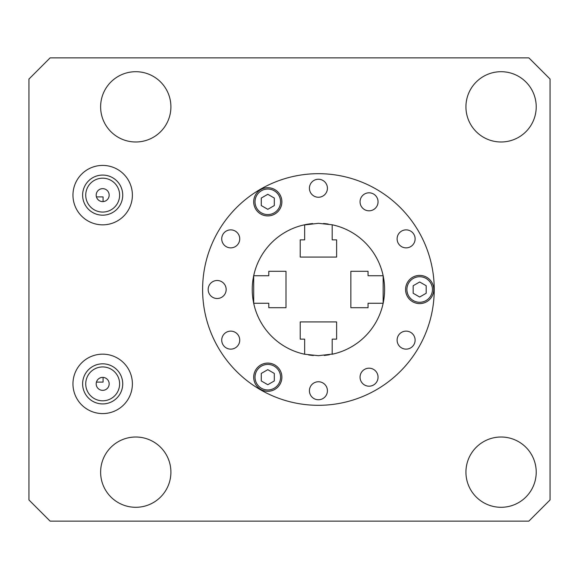 <?xml version="1.0" encoding="UTF-8"?>
<svg xmlns="http://www.w3.org/2000/svg" width="579" height="579" viewBox="0 0 579 579"><rect width="100%" height="100%" fill="white"/><g stroke="black" fill="none" stroke-linecap="round" stroke-linejoin="round"><path stroke-width="0.87" d="M230.732 247.87A9.003 9.003 0 0 0 239.735 238.874A9.003 9.003 0 0 0 230.732 229.87A9.003 9.003 0 0 0 221.728 238.874A9.003 9.003 0 0 0 230.732 247.87M318.421 173.686A115.814 115.814 0 0 0 202.607 289.5A115.814 115.814 0 0 0 318.421 405.314A115.814 115.814 0 0 0 434.236 289.5A115.814 115.814 0 0 0 318.421 173.686M323.487 223.516A66.18 66.18 0 0 1 328.242 224.051M332.165 224.761A66.18 66.18 0 0 1 332.187 224.768L336.457 225.824M312.653 223.574A66.18 66.18 0 0 0 304.655 224.768L304.655 239.865L300.219 239.865L300.219 257.069L336.623 257.069L336.623 239.865L332.187 239.865L332.187 224.768A66.18 66.18 0 0 1 383.53 277.631M383.674 278.463A66.18 66.18 0 0 1 384.601 289.471M384.601 289.5A66.18 66.18 0 0 1 383.674 300.537M383.537 301.333A66.18 66.18 0 0 1 332.187 354.232L335.263 353.501M329.451 354.753A66.18 66.18 0 0 1 324.189 355.426M301.579 225.499L304.655 224.768A66.18 66.18 0 0 0 253.305 277.667M253.168 278.463A66.18 66.18 0 0 0 252.241 289.5M252.241 289.529A66.18 66.18 0 0 0 253.168 300.537M253.312 301.369A66.18 66.18 0 0 0 304.655 354.232A66.18 66.18 0 0 0 304.677 354.239L301.869 353.581M308.6 354.949A66.18 66.18 0 0 0 313.355 355.484M406.111 229.87A9.003 9.003 0 0 0 397.107 238.874A9.003 9.003 0 0 0 406.111 247.87A9.003 9.003 0 0 0 415.114 238.874A9.003 9.003 0 0 0 406.111 229.87M369.047 192.807A9.003 9.003 0 0 0 360.051 201.81A9.003 9.003 0 0 0 369.047 210.814A9.003 9.003 0 0 0 378.051 201.81A9.003 9.003 0 0 0 369.047 192.807M318.421 179.244A9.003 9.003 0 0 0 309.418 188.247A9.003 9.003 0 0 0 318.421 197.244A9.003 9.003 0 0 0 327.424 188.247A9.003 9.003 0 0 0 318.421 179.244M406.111 331.13A9.003 9.003 0 0 0 397.107 340.126A9.003 9.003 0 0 0 406.111 349.13A9.003 9.003 0 0 0 415.114 340.126A9.003 9.003 0 0 0 406.111 331.13M369.047 368.186A9.003 9.003 0 0 0 360.051 377.19A9.003 9.003 0 0 0 369.047 386.193A9.003 9.003 0 0 0 378.051 377.19A9.003 9.003 0 0 0 369.047 368.186M318.421 381.756A9.003 9.003 0 0 0 309.418 390.753A9.003 9.003 0 0 0 318.421 399.756A9.003 9.003 0 0 0 327.424 390.753A9.003 9.003 0 0 0 318.421 381.756M230.732 331.13A9.003 9.003 0 0 0 221.728 340.126A9.003 9.003 0 0 0 230.732 349.13A9.003 9.003 0 0 0 239.735 340.126A9.003 9.003 0 0 0 230.732 331.13M217.168 280.497A9.003 9.003 0 0 0 208.165 289.5A9.003 9.003 0 0 0 217.168 298.503A9.003 9.003 0 0 0 226.165 289.5A9.003 9.003 0 0 0 217.168 280.497M335.719 353.378L336.45 353.176M336.587 353.139L335.994 353.306M333.526 353.935L318.421 355.68L304.655 354.232L304.655 339.135L300.219 339.135L300.219 321.931L336.623 321.931L336.623 339.135L332.187 339.135L332.187 354.232M335.581 225.586L336.204 225.752M332.187 224.768L318.421 223.32L303.316 225.065M382.415 272.629L383.153 275.734L383.153 303.266L382.415 306.371M382.314 306.754L382.075 307.608M382.06 307.666L382.162 307.304M382.278 306.884L382.849 304.634M382.849 274.366L382.278 272.116M382.162 271.696L382.06 271.334M382.075 271.392L382.314 272.246M383.153 303.266L368.056 303.266L368.056 307.702L350.852 307.702L350.852 271.298L368.056 271.298L368.056 275.734L383.153 275.734M253.689 275.734L253.689 303.266L268.786 303.266L268.786 307.702L285.99 307.702L285.99 271.298L268.786 271.298L268.786 275.734L253.689 275.734L254.427 272.629M301.261 353.414L300.639 353.248M300.414 353.183L301.854 353.574M301.123 225.622L300.392 225.824M300.255 225.861L300.848 225.694M254.528 272.246L254.767 271.392M254.782 271.334L254.68 271.696M254.565 272.116L253.993 274.366M253.993 304.634L254.565 306.884M254.68 307.304L254.782 307.666M254.767 307.608L254.528 306.754M254.427 306.371L253.689 303.266M28.95 79.048L28.95 499.952L50.127 521.129L528.873 521.129L550.05 499.952L550.05 79.048L528.873 57.871L50.127 57.871L28.95 79.048M536.219 106.847A35.138 35.138 0 0 1 501.074 141.985A35.138 35.138 0 0 1 465.936 106.847A35.138 35.138 0 0 1 501.074 71.702A35.138 35.138 0 0 1 536.219 106.847M170.906 472.153A35.138 35.138 0 0 1 135.761 507.298A35.138 35.138 0 0 1 100.623 472.153A35.138 35.138 0 0 1 135.761 437.015A35.138 35.138 0 0 1 170.906 472.153M170.906 106.847A35.138 35.138 0 0 1 135.761 141.985A35.138 35.138 0 0 1 100.623 106.847A35.138 35.138 0 0 1 135.761 71.702A35.138 35.138 0 0 1 170.906 106.847M72.961 383.87A29.717 29.717 0 0 0 102.671 413.587A29.717 29.717 0 0 0 132.388 383.87A29.717 29.717 0 0 0 102.671 354.16A29.717 29.717 0 0 0 72.961 383.87M72.961 195.13A29.717 29.717 0 0 0 102.671 224.84A29.717 29.717 0 0 0 132.388 195.13A29.717 29.717 0 0 0 102.671 165.413A29.717 29.717 0 0 0 72.961 195.13M536.219 472.153A35.138 35.138 0 0 1 501.074 507.298A35.138 35.138 0 0 1 465.936 472.153A35.138 35.138 0 0 1 501.074 437.015A35.138 35.138 0 0 1 536.219 472.153M101.491 377.494L100.001 377.964M98.734 378.724L98.235 379.144M97.742 379.665L97.033 380.678M96.584 381.633L96.382 382.299M96.353 382.437L96.244 383.001M109.163 383.87A6.485 6.485 0 0 0 102.671 377.385A6.485 6.485 0 0 0 96.186 383.87A6.485 6.485 0 0 0 102.671 390.355A6.485 6.485 0 0 0 109.163 383.87M109.163 195.13A6.485 6.485 0 0 0 102.671 188.645A6.485 6.485 0 0 0 96.186 195.13A6.485 6.485 0 0 0 102.671 201.615A6.485 6.485 0 0 0 109.163 195.13M119.614 195.13A16.943 16.943 0 0 0 102.671 178.187A16.943 16.943 0 0 0 85.735 195.13A16.943 16.943 0 0 0 102.671 212.066A16.943 16.943 0 0 0 119.614 195.13M119.614 383.87A16.943 16.943 0 0 0 102.671 366.934A16.943 16.943 0 0 0 85.735 383.87A16.943 16.943 0 0 0 102.671 400.813A16.943 16.943 0 0 0 119.614 383.87M122.726 383.87A20.055 20.055 0 0 0 102.671 363.822A20.055 20.055 0 0 0 82.623 383.87A20.055 20.055 0 0 0 102.671 403.925A20.055 20.055 0 0 0 122.726 383.87M122.726 195.13A20.055 20.055 0 0 0 102.671 175.075A20.055 20.055 0 0 0 82.623 195.13A20.055 20.055 0 0 0 102.671 215.178A20.055 20.055 0 0 0 122.726 195.13M96.317 196.411L96.49 197.077M96.802 197.873L97.308 198.771M98.046 199.668L99.016 200.479M100.203 201.123L101.593 201.521M103.069 196.911L103.069 201.601L103.069 196.911L96.44 196.911M103.069 377.399L103.069 382.089L96.44 382.089M419.674 303.599A14.099 14.099 0 0 0 433.772 289.5A14.099 14.099 0 0 0 419.674 275.401A14.099 14.099 0 0 0 405.582 289.5A14.099 14.099 0 0 0 419.674 303.599M419.674 302.274A12.774 12.774 0 0 0 432.448 289.5A12.774 12.774 0 0 0 419.674 276.726A12.774 12.774 0 0 0 406.899 289.5A12.774 12.774 0 0 0 419.674 302.274M267.795 214.585A12.774 12.774 0 0 0 280.569 201.81A12.774 12.774 0 0 0 267.795 189.036A12.774 12.774 0 0 0 255.021 201.81A12.774 12.774 0 0 0 267.795 214.585M267.795 209.33L274.308 205.574L274.308 198.047L267.795 194.291L261.281 198.047L261.281 205.574L267.795 209.33M426.187 285.737L419.674 281.98L413.16 285.737L413.16 293.264L419.674 297.02L426.187 293.264L426.187 285.737M267.795 389.964A12.774 12.774 0 0 0 280.569 377.19A12.774 12.774 0 0 0 267.795 364.415A12.774 12.774 0 0 0 255.021 377.19A12.774 12.774 0 0 0 267.795 389.964M267.795 369.67L261.281 373.426L261.281 380.953L267.795 384.709L274.308 380.953L274.308 373.426L267.795 369.67M267.795 215.909A14.099 14.099 0 0 0 281.886 201.81A14.099 14.099 0 0 0 267.795 187.712A14.099 14.099 0 0 0 253.696 201.81A14.099 14.099 0 0 0 267.795 215.909M267.795 391.288A14.099 14.099 0 0 0 281.886 377.19A14.099 14.099 0 0 0 267.795 363.091A14.099 14.099 0 0 0 253.696 377.19A14.099 14.099 0 0 0 267.795 391.288"/></g></svg>
